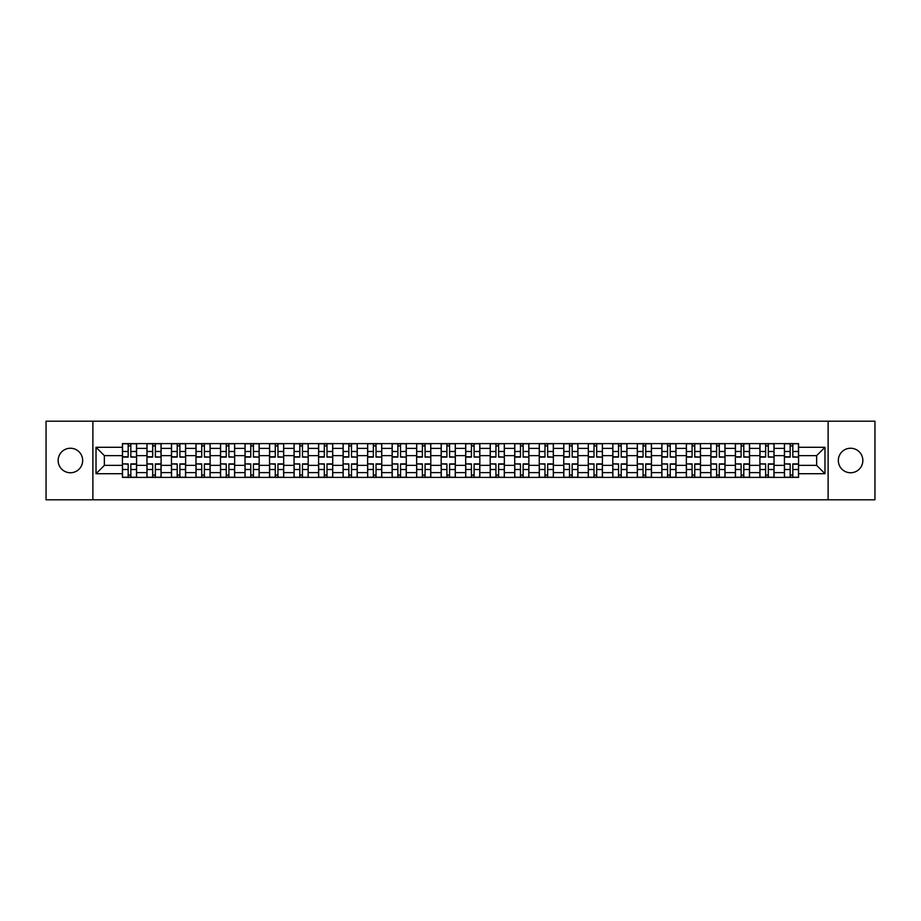 <?xml version="1.0" encoding="UTF-8"?>
<svg xmlns="http://www.w3.org/2000/svg" width="921" height="921" viewBox="0 0 921 921"><rect width="100%" height="100%" fill="white"/><g stroke="black" fill="none" stroke-linecap="round" stroke-linejoin="round"><path stroke-width="1.38" d="M850.59 448.239A12.261 12.261 0 0 0 838.329 460.5A12.261 12.261 0 0 0 850.59 472.761A12.261 12.261 0 0 0 862.85 460.5A12.261 12.261 0 0 0 850.59 448.239M70.41 448.239A12.261 12.261 0 0 0 58.15 460.5A12.261 12.261 0 0 0 70.41 472.761A12.261 12.261 0 0 0 82.671 460.5A12.261 12.261 0 0 0 70.41 448.239M828.117 499.792L874.95 499.792L874.95 421.208L46.05 421.208L46.05 499.792L828.117 499.792L828.117 421.208M146.957 477.4L146.957 448.4L136.573 448.4L136.573 477.4M136.573 448.4L136.573 443.6M146.957 448.4L146.957 443.6M161.094 443.6L161.094 477.4M171.467 477.4L171.467 443.6M185.616 443.6L185.616 477.4M195.989 477.4L195.989 443.6M210.138 443.6L210.138 477.4M220.51 477.4L220.51 443.6M234.648 443.6L234.648 477.4M245.021 477.4L245.021 443.6M259.169 443.6L259.169 477.4M269.542 477.4L269.542 443.6M283.691 443.6L283.691 477.4M294.064 477.4L294.064 443.6M308.201 443.6L308.201 477.4M318.574 477.4L318.574 443.6M332.723 443.6L332.723 477.4M343.096 477.4L343.096 443.6M357.244 443.6L357.244 477.4M367.617 477.4L367.617 443.6M381.755 443.6L381.755 477.4M392.127 477.4L392.127 443.6M406.276 443.6L406.276 477.4M416.649 477.4L416.649 443.6M430.798 443.6L430.798 477.4M441.171 477.4L441.171 443.6M455.308 443.6L455.308 477.4M465.692 477.4L465.692 443.6M479.829 443.6L479.829 477.4M490.202 477.4L490.202 443.6M504.351 443.6L504.351 477.4M514.724 477.4L514.724 443.6M528.873 443.6L528.873 477.4M539.245 477.4L539.245 443.6M553.383 443.6L553.383 477.4M563.756 477.4L563.756 443.6M577.904 443.6L577.904 477.4M588.277 477.4L588.277 443.6M602.426 443.6L602.426 477.4M612.799 477.4L612.799 443.6M626.936 443.6L626.936 477.4M637.309 477.4L637.309 443.6M651.458 443.6L651.458 477.4M661.831 477.4L661.831 443.6M675.979 443.6L675.979 477.4M686.352 477.4L686.352 443.6M700.49 443.6L700.49 477.4M710.862 477.4L710.862 443.6M725.011 443.6L725.011 477.4M735.384 477.4L735.384 443.6M749.533 443.6L749.533 477.4M759.906 477.4L759.906 443.6M774.043 443.6L774.043 477.4M784.427 477.4L784.427 443.6M784.427 465.37L774.043 465.37M759.906 465.37L749.533 465.37M735.384 465.37L725.011 465.37M710.862 465.37L700.49 465.37M686.352 465.37L675.979 465.37M661.831 465.37L651.458 465.37M637.309 465.37L626.936 465.37M612.799 465.37L602.426 465.37M588.277 465.37L577.904 465.37M563.756 465.37L553.383 465.37M539.245 465.37L528.873 465.37M514.724 465.37L504.351 465.37M490.202 465.37L479.829 465.37M465.692 465.37L455.308 465.37M441.171 465.37L430.798 465.37M416.649 465.37L406.276 465.37M392.127 465.37L381.755 465.37M367.617 465.37L357.244 465.37M343.096 465.37L332.723 465.37M318.574 465.37L308.201 465.37M294.064 465.37L283.691 465.37M269.542 465.37L259.169 465.37M245.021 465.37L234.648 465.37M220.51 465.37L210.138 465.37M195.989 465.37L185.616 465.37M171.467 465.37L161.094 465.37M146.957 465.37L136.573 465.37M784.427 455.63L774.043 455.63M759.906 455.63L749.533 455.63M735.384 455.63L725.011 455.63M710.862 455.63L700.49 455.63M686.352 455.63L675.979 455.63M661.831 455.63L651.458 455.63M637.309 455.63L626.936 455.63M612.799 455.63L602.426 455.63M588.277 455.63L577.904 455.63M563.756 455.63L553.383 455.63M539.245 455.63L528.873 455.63M514.724 455.63L504.351 455.63M490.202 455.63L479.829 455.63M465.692 455.63L455.308 455.63M441.171 455.63L430.798 455.63M416.649 455.63L406.276 455.63M392.127 455.63L381.755 455.63M367.617 455.63L357.244 455.63M343.096 455.63L332.723 455.63M318.574 455.63L308.201 455.63M294.064 455.63L283.691 455.63M269.542 455.63L259.169 455.63M245.021 455.63L234.648 455.63M220.51 455.63L210.138 455.63M195.989 455.63L185.616 455.63M171.467 455.63L161.094 455.63M146.957 455.63L136.573 455.63M104.361 465.37L122.435 465.37L122.435 455.63L104.361 455.63L104.361 465.37L96.026 473.705L96.026 447.295L122.435 447.295L122.435 455.63M798.565 455.63L798.565 465.37L816.639 465.37L816.639 455.63L798.565 455.63L798.565 443.6L122.435 443.6L122.435 447.295M798.565 447.295L824.974 447.295L824.974 473.705L798.565 473.705L798.565 465.37M122.435 465.37L122.435 477.4L798.565 477.4L798.565 473.705M122.435 473.705L96.026 473.705M92.883 499.792L92.883 421.208M130.84 475.04L128.169 475.04M128.169 445.96L130.84 445.96M155.361 475.04L152.69 475.04M152.69 445.96L155.361 445.96M179.883 475.04L177.2 475.04M177.2 445.96L179.883 445.96M204.393 475.04L201.722 475.04M201.722 445.96L204.393 445.96M228.915 475.04L226.244 475.04M226.244 445.96L228.915 445.96M253.436 475.04L250.765 475.04M250.765 445.96L253.436 445.96M277.946 475.04L275.275 475.04M275.275 445.96L277.946 445.96M302.468 475.04L299.797 475.04M299.797 445.96L302.468 445.96M326.99 475.04L324.319 475.04M324.319 445.96L326.99 445.96M351.5 475.04L348.829 475.04M348.829 445.96L351.5 445.96M376.021 475.04L373.35 475.04M373.35 445.96L376.021 445.96M400.543 475.04L397.872 475.04M397.872 445.96L400.543 445.96M425.065 475.04L422.382 475.04M422.382 445.96L425.065 445.96M449.575 475.04L446.904 475.04M446.904 445.96L449.575 445.96M474.096 475.04L471.425 475.04M471.425 445.96L474.096 445.96M498.618 475.04L495.935 475.04M495.935 445.96L498.618 445.96M523.128 475.04L520.457 475.04M520.457 445.96L523.128 445.96M547.65 475.04L544.979 475.04M544.979 445.96L547.65 445.96M572.171 475.04L569.5 475.04M569.5 445.96L572.171 445.96M596.681 475.04L594.01 475.04M594.01 445.96L596.681 445.96M621.203 475.04L618.532 475.04M618.532 445.96L621.203 445.96M645.725 475.04L643.054 475.04M643.054 445.96L645.725 445.96M670.235 475.04L667.564 475.04M667.564 445.96L670.235 445.96M694.756 475.04L692.085 475.04M692.085 445.96L694.756 445.96M719.278 475.04L716.607 475.04M716.607 445.96L719.278 445.96M743.8 475.04L741.117 475.04M741.117 445.96L743.8 445.96M768.31 475.04L765.639 475.04M765.639 445.96L768.31 445.96M792.831 475.04L790.16 475.04M790.16 445.96L792.831 445.96M96.026 447.295L104.361 455.63M816.639 465.37L824.974 473.705M816.639 455.63L824.974 447.295M130.84 456.793L136.504 457.115L130.84 457.115L130.84 443.761L136.504 443.761L133.361 443.761M136.504 456.793L136.504 443.761M128.169 445.81L130.84 445.81M125.659 443.761L122.516 443.761L122.516 457.115L128.169 457.115L128.169 443.761L125.889 443.761M122.516 443.761L133.119 443.761M128.169 464.207L122.516 463.885L128.169 463.885L128.169 477.239L122.516 477.239L125.659 477.239M122.516 464.207L122.516 477.239M130.84 475.19L128.169 475.19M133.361 477.239L136.504 477.239L136.504 463.885L130.84 463.885L130.84 477.239L133.119 477.239M136.504 477.239L125.889 477.239M155.361 456.793L161.014 457.115L155.361 457.115L155.361 443.761L161.014 443.761L157.871 443.761M161.014 456.793L161.014 443.761M152.69 445.81L155.361 445.81M150.169 443.761L147.026 443.761L147.026 457.115L152.69 457.115L152.69 443.761L150.411 443.761M147.026 443.761L157.641 443.761M179.883 456.793L185.535 457.115L179.883 457.115L179.883 443.761L185.535 443.761L182.393 443.761M185.535 456.793L185.535 443.761M177.2 445.81L179.883 445.81M174.691 443.761L171.548 443.761L171.548 457.115L177.2 457.115L177.2 443.761L174.932 443.761M171.548 443.761L182.162 443.761M152.69 464.207L147.026 463.885L152.69 463.885L152.69 477.239L147.026 477.239L150.169 477.239M147.026 464.207L147.026 477.239M155.361 475.19L152.69 475.19M157.871 477.239L161.014 477.239L161.014 463.885L155.361 463.885L155.361 477.239L157.641 477.239M161.014 477.239L150.411 477.239M177.2 464.207L171.548 463.885L177.2 463.885L177.2 477.239L171.548 477.239L174.691 477.239M171.548 464.207L171.548 477.239M179.883 475.19L177.2 475.19M182.393 477.239L185.535 477.239L185.535 463.885L179.883 463.885L179.883 477.239L182.162 477.239M185.535 477.239L174.932 477.239M204.393 456.793L210.057 457.115L204.393 457.115L204.393 443.761L210.057 443.761L206.914 443.761M210.057 456.793L210.057 443.761M201.722 445.81L204.393 445.81M199.212 443.761L196.069 443.761L196.069 457.115L201.722 457.115L201.722 443.761L199.443 443.761M196.069 443.761L206.672 443.761M228.915 456.793L234.567 457.115L228.915 457.115L228.915 443.761L234.567 443.761L231.424 443.761M234.567 456.793L234.567 443.761M226.244 445.81L228.915 445.81M223.722 443.761L220.58 443.761L220.58 457.115L226.244 457.115L226.244 443.761L223.964 443.761M220.58 443.761L231.194 443.761M253.436 456.793L259.089 457.115L253.436 457.115L253.436 443.761L259.089 443.761L255.946 443.761M259.089 456.793L259.089 443.761M250.765 445.81L253.436 445.81M248.244 443.761L245.101 443.761L245.101 457.115L250.765 457.115L250.765 443.761L248.486 443.761M245.101 443.761L255.716 443.761M201.722 464.207L196.069 463.885L201.722 463.885L201.722 477.239L196.069 477.239L199.212 477.239M196.069 464.207L196.069 477.239M204.393 475.19L201.722 475.19M206.914 477.239L210.057 477.239L210.057 463.885L204.393 463.885L204.393 477.239L206.672 477.239M210.057 477.239L199.443 477.239M226.244 464.207L220.58 463.885L226.244 463.885L226.244 477.239L220.58 477.239L223.722 477.239M220.58 464.207L220.58 477.239M228.915 475.19L226.244 475.19M231.424 477.239L234.567 477.239L234.567 463.885L228.915 463.885L228.915 477.239L231.194 477.239M234.567 477.239L223.964 477.239M250.765 464.207L245.101 463.885L250.765 463.885L250.765 477.239L245.101 477.239L248.244 477.239M245.101 464.207L245.101 477.239M253.436 475.19L250.765 475.19M255.946 477.239L259.089 477.239L259.089 463.885L253.436 463.885L253.436 477.239L255.716 477.239M259.089 477.239L248.486 477.239M277.946 456.793L283.61 457.115L277.946 457.115L277.946 443.761L283.61 443.761L280.468 443.761M283.61 456.793L283.61 443.761M275.275 445.81L277.946 445.81M272.766 443.761L269.623 443.761L269.623 457.115L275.275 457.115L275.275 443.761L272.996 443.761M269.623 443.761L280.226 443.761M275.275 464.207L269.623 463.885L275.275 463.885L275.275 477.239L269.623 477.239L272.766 477.239M269.623 464.207L269.623 477.239M277.946 475.19L275.275 475.19M280.468 477.239L283.61 477.239L283.61 463.885L277.946 463.885L277.946 477.239L280.226 477.239M283.61 477.239L272.996 477.239M302.468 456.793L308.132 457.115L302.468 457.115L302.468 443.761L308.132 443.761L304.978 443.761M308.132 456.793L308.132 443.761M299.797 445.81L302.468 445.81M297.287 443.761L294.133 443.761L294.133 457.115L299.797 457.115L299.797 443.761L297.518 443.761M294.133 443.761L304.747 443.761M299.797 464.207L294.133 463.885L299.797 463.885L299.797 477.239L294.133 477.239L297.287 477.239M294.133 464.207L294.133 477.239M302.468 475.19L299.797 475.19M304.978 477.239L308.132 477.239L308.132 463.885L302.468 463.885L302.468 477.239L304.747 477.239M308.132 477.239L297.518 477.239M326.99 456.793L332.642 457.115L326.99 457.115L326.99 443.761L332.642 443.761L329.499 443.761M332.642 456.793L332.642 443.761M324.319 445.81L326.99 445.81M321.797 443.761L318.654 443.761L318.654 457.115L324.319 457.115L324.319 443.761L322.039 443.761M318.654 443.761L329.269 443.761M324.319 464.207L318.654 463.885L324.319 463.885L324.319 477.239L318.654 477.239L321.797 477.239M318.654 464.207L318.654 477.239M326.99 475.19L324.319 475.19M329.499 477.239L332.642 477.239L332.642 463.885L326.99 463.885L326.99 477.239L329.269 477.239M332.642 477.239L322.039 477.239M351.5 456.793L357.164 457.115L351.5 457.115L351.5 443.761L357.164 443.761L354.021 443.761M357.164 456.793L357.164 443.761M348.829 445.81L351.5 445.81M346.319 443.761L343.176 443.761L343.176 457.115L348.829 457.115L348.829 443.761L346.549 443.761M343.176 443.761L353.779 443.761M348.829 464.207L343.176 463.885L348.829 463.885L348.829 477.239L343.176 477.239L346.319 477.239M343.176 464.207L343.176 477.239M351.5 475.19L348.829 475.19M354.021 477.239L357.164 477.239L357.164 463.885L351.5 463.885L351.5 477.239L353.779 477.239M357.164 477.239L346.549 477.239M376.021 456.793L381.685 457.115L376.021 457.115L376.021 443.761L381.685 443.761L378.543 443.761M381.685 456.793L381.685 443.761M373.35 445.81L376.021 445.81M370.841 443.761L367.698 443.761L367.698 457.115L373.35 457.115L373.35 443.761L371.071 443.761M367.698 443.761L378.301 443.761M400.543 456.793L406.196 457.115L400.543 457.115L400.543 443.761L406.196 443.761L403.053 443.761M406.196 456.793L406.196 443.761M397.872 445.81L400.543 445.81M395.351 443.761L392.208 443.761L392.208 457.115L397.872 457.115L397.872 443.761L395.593 443.761M392.208 443.761L402.822 443.761M425.065 456.793L430.717 457.115L425.065 457.115L425.065 443.761L430.717 443.761L427.574 443.761M430.717 456.793L430.717 443.761M422.382 445.81L425.065 445.81M419.872 443.761L416.729 443.761L416.729 457.115L422.382 457.115L422.382 443.761L420.103 443.761M416.729 443.761L427.332 443.761M449.575 456.793L455.239 457.115L449.575 457.115L449.575 443.761L455.239 443.761L452.096 443.761M455.239 456.793L455.239 443.761M446.904 445.81L449.575 445.81M444.394 443.761L441.251 443.761L441.251 457.115L446.904 457.115L446.904 443.761L444.624 443.761M441.251 443.761L451.854 443.761M474.096 456.793L479.749 457.115L474.096 457.115L474.096 443.761L479.749 443.761L476.606 443.761M479.749 456.793L479.749 443.761M471.425 445.81L474.096 445.81M468.904 443.761L465.761 443.761L465.761 457.115L471.425 457.115L471.425 443.761L469.146 443.761M465.761 443.761L476.376 443.761M498.618 456.793L504.271 457.115L498.618 457.115L498.618 443.761L504.271 443.761L501.128 443.761M504.271 456.793L504.271 443.761M495.935 445.81L498.618 445.81M493.426 443.761L490.283 443.761L490.283 457.115L495.935 457.115L495.935 443.761L493.668 443.761M490.283 443.761L500.897 443.761M373.35 464.207L367.698 463.885L373.35 463.885L373.35 477.239L367.698 477.239L370.841 477.239M367.698 464.207L367.698 477.239M376.021 475.19L373.35 475.19M378.543 477.239L381.685 477.239L381.685 463.885L376.021 463.885L376.021 477.239L378.301 477.239M381.685 477.239L371.071 477.239M397.872 464.207L392.208 463.885L397.872 463.885L397.872 477.239L392.208 477.239L395.351 477.239M392.208 464.207L392.208 477.239M400.543 475.19L397.872 475.19M403.053 477.239L406.196 477.239L406.196 463.885L400.543 463.885L400.543 477.239L402.822 477.239M406.196 477.239L395.593 477.239M422.382 464.207L416.729 463.885L422.382 463.885L422.382 477.239L416.729 477.239L419.872 477.239M416.729 464.207L416.729 477.239M425.065 475.19L422.382 475.19M427.574 477.239L430.717 477.239L430.717 463.885L425.065 463.885L425.065 477.239L427.332 477.239M430.717 477.239L420.103 477.239M446.904 464.207L441.251 463.885L446.904 463.885L446.904 477.239L441.251 477.239L444.394 477.239M441.251 464.207L441.251 477.239M449.575 475.19L446.904 475.19M452.096 477.239L455.239 477.239L455.239 463.885L449.575 463.885L449.575 477.239L451.854 477.239M455.239 477.239L444.624 477.239M471.425 464.207L465.761 463.885L471.425 463.885L471.425 477.239L465.761 477.239L468.904 477.239M465.761 464.207L465.761 477.239M474.096 475.19L471.425 475.19M476.606 477.239L479.749 477.239L479.749 463.885L474.096 463.885L474.096 477.239L476.376 477.239M479.749 477.239L469.146 477.239M495.935 464.207L490.283 463.885L495.935 463.885L495.935 477.239L490.283 477.239L493.426 477.239M490.283 464.207L490.283 477.239M498.618 475.19L495.935 475.19M501.128 477.239L504.271 477.239L504.271 463.885L498.618 463.885L498.618 477.239L500.897 477.239M504.271 477.239L493.668 477.239M523.128 456.793L528.792 457.115L523.128 457.115L523.128 443.761L528.792 443.761L525.649 443.761M528.792 456.793L528.792 443.761M520.457 445.81L523.128 445.81M517.947 443.761L514.804 443.761L514.804 457.115L520.457 457.115L520.457 443.761L518.178 443.761M514.804 443.761L525.407 443.761M520.457 464.207L514.804 463.885L520.457 463.885L520.457 477.239L514.804 477.239L517.947 477.239M514.804 464.207L514.804 477.239M523.128 475.19L520.457 475.19M525.649 477.239L528.792 477.239L528.792 463.885L523.128 463.885L523.128 477.239L525.407 477.239M528.792 477.239L518.178 477.239M547.65 456.793L553.302 457.115L547.65 457.115L547.65 443.761L553.302 443.761L550.159 443.761M553.302 456.793L553.302 443.761M544.979 445.81L547.65 445.81M542.457 443.761L539.315 443.761L539.315 457.115L544.979 457.115L544.979 443.761L542.699 443.761M539.315 443.761L549.929 443.761M544.979 464.207L539.315 463.885L544.979 463.885L544.979 477.239L539.315 477.239L542.457 477.239M539.315 464.207L539.315 477.239M547.65 475.19L544.979 475.19M550.159 477.239L553.302 477.239L553.302 463.885L547.65 463.885L547.65 477.239L549.929 477.239M553.302 477.239L542.699 477.239M572.171 456.793L577.824 457.115L572.171 457.115L572.171 443.761L577.824 443.761L574.681 443.761M577.824 456.793L577.824 443.761M569.5 445.81L572.171 445.81M566.979 443.761L563.836 443.761L563.836 457.115L569.5 457.115L569.5 443.761L567.221 443.761M563.836 443.761L574.451 443.761M569.5 464.207L563.836 463.885L569.5 463.885L569.5 477.239L563.836 477.239L566.979 477.239M563.836 464.207L563.836 477.239M572.171 475.19L569.5 475.19M574.681 477.239L577.824 477.239L577.824 463.885L572.171 463.885L572.171 477.239L574.451 477.239M577.824 477.239L567.221 477.239M596.681 456.793L602.346 457.115L596.681 457.115L596.681 443.761L602.346 443.761L599.203 443.761M602.346 456.793L602.346 443.761M594.01 445.81L596.681 445.81M591.501 443.761L588.358 443.761L588.358 457.115L594.01 457.115L594.01 443.761L591.731 443.761M588.358 443.761L598.961 443.761M594.01 464.207L588.358 463.885L594.01 463.885L594.01 477.239L588.358 477.239L591.501 477.239M588.358 464.207L588.358 477.239M596.681 475.19L594.01 475.19M599.203 477.239L602.346 477.239L602.346 463.885L596.681 463.885L596.681 477.239L598.961 477.239M602.346 477.239L591.731 477.239M621.203 456.793L626.867 457.115L621.203 457.115L621.203 443.761L626.867 443.761L623.713 443.761M626.867 456.793L626.867 443.761M618.532 445.81L621.203 445.81M616.022 443.761L612.868 443.761L612.868 457.115L618.532 457.115L618.532 443.761L616.253 443.761M612.868 443.761L623.482 443.761M618.532 464.207L612.868 463.885L618.532 463.885L618.532 477.239L612.868 477.239L616.022 477.239M612.868 464.207L612.868 477.239M621.203 475.19L618.532 475.19M623.713 477.239L626.867 477.239L626.867 463.885L621.203 463.885L621.203 477.239L623.482 477.239M626.867 477.239L616.253 477.239M645.725 456.793L651.377 457.115L645.725 457.115L645.725 443.761L651.377 443.761L648.234 443.761M651.377 456.793L651.377 443.761M643.054 445.81L645.725 445.81M640.532 443.761L637.39 443.761L637.39 457.115L643.054 457.115L643.054 443.761L640.774 443.761M637.39 443.761L648.004 443.761M643.054 464.207L637.39 463.885L643.054 463.885L643.054 477.239L637.39 477.239L640.532 477.239M637.39 464.207L637.39 477.239M645.725 475.19L643.054 475.19M648.234 477.239L651.377 477.239L651.377 463.885L645.725 463.885L645.725 477.239L648.004 477.239M651.377 477.239L640.774 477.239M670.235 456.793L675.899 457.115L670.235 457.115L670.235 443.761L675.899 443.761L672.756 443.761M675.899 456.793L675.899 443.761M667.564 445.81L670.235 445.81M665.054 443.761L661.911 443.761L661.911 457.115L667.564 457.115L667.564 443.761L665.284 443.761M661.911 443.761L672.514 443.761M667.564 464.207L661.911 463.885L667.564 463.885L667.564 477.239L661.911 477.239L665.054 477.239M661.911 464.207L661.911 477.239M670.235 475.19L667.564 475.19M672.756 477.239L675.899 477.239L675.899 463.885L670.235 463.885L670.235 477.239L672.514 477.239M675.899 477.239L665.284 477.239M694.756 456.793L700.421 457.115L694.756 457.115L694.756 443.761L700.421 443.761L697.278 443.761M700.421 456.793L700.421 443.761M692.085 445.81L694.756 445.81M689.576 443.761L686.433 443.761L686.433 457.115L692.085 457.115L692.085 443.761L689.806 443.761M686.433 443.761L697.036 443.761M692.085 464.207L686.433 463.885L692.085 463.885L692.085 477.239L686.433 477.239L689.576 477.239M686.433 464.207L686.433 477.239M694.756 475.19L692.085 475.19M697.278 477.239L700.421 477.239L700.421 463.885L694.756 463.885L694.756 477.239L697.036 477.239M700.421 477.239L689.806 477.239M719.278 456.793L724.931 457.115L719.278 457.115L719.278 443.761L724.931 443.761L721.788 443.761M724.931 456.793L724.931 443.761M716.607 445.81L719.278 445.81M714.086 443.761L710.943 443.761L710.943 457.115L716.607 457.115L716.607 443.761L714.328 443.761M710.943 443.761L721.557 443.761M716.607 464.207L710.943 463.885L716.607 463.885L716.607 477.239L710.943 477.239L714.086 477.239M710.943 464.207L710.943 477.239M719.278 475.19L716.607 475.19M721.788 477.239L724.931 477.239L724.931 463.885L719.278 463.885L719.278 477.239L721.557 477.239M724.931 477.239L714.328 477.239M743.8 456.793L749.452 457.115L743.8 457.115L743.8 443.761L749.452 443.761L746.309 443.761M749.452 456.793L749.452 443.761M741.117 445.81L743.8 445.81M738.607 443.761L735.465 443.761L735.465 457.115L741.117 457.115L741.117 443.761L738.838 443.761M735.465 443.761L746.068 443.761M741.117 464.207L735.465 463.885L741.117 463.885L741.117 477.239L735.465 477.239L738.607 477.239M735.465 464.207L735.465 477.239M743.8 475.19L741.117 475.19M746.309 477.239L749.452 477.239L749.452 463.885L743.8 463.885L743.8 477.239L746.068 477.239M749.452 477.239L738.838 477.239M768.31 456.793L773.974 457.115L768.31 457.115L768.31 443.761L773.974 443.761L770.831 443.761M773.974 456.793L773.974 443.761M765.639 445.81L768.31 445.81M763.129 443.761L759.986 443.761L759.986 457.115L765.639 457.115L765.639 443.761L763.359 443.761M759.986 443.761L770.589 443.761M765.639 464.207L759.986 463.885L765.639 463.885L765.639 477.239L759.986 477.239L763.129 477.239M759.986 464.207L759.986 477.239M768.31 475.19L765.639 475.19M770.831 477.239L773.974 477.239L773.974 463.885L768.31 463.885L768.31 477.239L770.589 477.239M773.974 477.239L763.359 477.239M792.831 456.793L798.484 457.115L792.831 457.115L792.831 443.761L798.484 443.761L795.341 443.761M798.484 456.793L798.484 443.761M790.16 445.81L792.831 445.81M787.639 443.761L784.496 443.761L784.496 457.115L790.16 457.115L790.16 443.761L787.881 443.761M784.496 443.761L795.111 443.761M790.16 464.207L784.496 463.885L790.16 463.885L790.16 477.239L784.496 477.239L787.639 477.239M784.496 464.207L784.496 477.239M792.831 475.19L790.16 475.19M795.341 477.239L798.484 477.239L798.484 463.885L792.831 463.885L792.831 477.239L795.111 477.239M798.484 477.239L787.881 477.239M759.906 448.4L749.533 448.4M735.384 448.4L725.011 448.4M710.862 448.4L700.49 448.4M686.352 448.4L675.979 448.4M661.831 448.4L651.458 448.4M637.309 448.4L626.936 448.4M612.799 448.4L602.426 448.4M588.277 448.4L577.904 448.4M563.756 448.4L553.383 448.4M539.245 448.4L528.873 448.4M514.724 448.4L504.351 448.4M490.202 448.4L479.829 448.4M465.692 448.4L455.308 448.4M441.171 448.4L430.798 448.4M416.649 448.4L406.276 448.4M392.127 448.4L381.755 448.4M367.617 448.4L357.244 448.4M343.096 448.4L332.723 448.4M318.574 448.4L308.201 448.4M294.064 448.4L283.691 448.4M269.542 448.4L259.169 448.4M245.021 448.4L234.648 448.4M220.51 448.4L210.138 448.4M195.989 448.4L185.616 448.4M171.467 448.4L161.094 448.4M784.427 448.4L774.043 448.4M759.906 472.6L749.533 472.6M735.384 472.6L725.011 472.6M710.862 472.6L700.49 472.6M686.352 472.6L675.979 472.6M661.831 472.6L651.458 472.6M637.309 472.6L626.936 472.6M612.799 472.6L602.426 472.6M588.277 472.6L577.904 472.6M563.756 472.6L553.383 472.6M539.245 472.6L528.873 472.6M514.724 472.6L504.351 472.6M490.202 472.6L479.829 472.6M465.692 472.6L455.308 472.6M441.171 472.6L430.798 472.6M416.649 472.6L406.276 472.6M392.127 472.6L381.755 472.6M367.617 472.6L357.244 472.6M343.096 472.6L332.723 472.6M318.574 472.6L308.201 472.6M294.064 472.6L283.691 472.6M269.542 472.6L259.169 472.6M245.021 472.6L234.648 472.6M220.51 472.6L210.138 472.6M195.989 472.6L185.616 472.6M171.467 472.6L161.094 472.6M146.957 472.6L136.573 472.6M784.427 472.6L774.043 472.6M130.84 451.486L136.504 451.486M122.516 456.793L128.169 456.793M122.516 451.486L128.169 451.486M128.169 469.514L122.516 469.514M136.504 464.207L130.84 464.207M136.504 469.514L130.84 469.514M155.361 451.486L161.014 451.486M147.026 456.793L152.69 456.793M147.026 451.486L152.69 451.486M179.883 451.486L185.535 451.486M171.548 456.793L177.2 456.793M171.548 451.486L177.2 451.486M152.69 469.514L147.026 469.514M161.014 464.207L155.361 464.207M161.014 469.514L155.361 469.514M177.2 469.514L171.548 469.514M185.535 464.207L179.883 464.207M185.535 469.514L179.883 469.514M204.393 451.486L210.057 451.486M196.069 456.793L201.722 456.793M196.069 451.486L201.722 451.486M228.915 451.486L234.567 451.486M220.58 456.793L226.244 456.793M220.58 451.486L226.244 451.486M253.436 451.486L259.089 451.486M245.101 456.793L250.765 456.793M245.101 451.486L250.765 451.486M201.722 469.514L196.069 469.514M210.057 464.207L204.393 464.207M210.057 469.514L204.393 469.514M226.244 469.514L220.58 469.514M234.567 464.207L228.915 464.207M234.567 469.514L228.915 469.514M250.765 469.514L245.101 469.514M259.089 464.207L253.436 464.207M259.089 469.514L253.436 469.514M277.946 451.486L283.61 451.486M269.623 456.793L275.275 456.793M269.623 451.486L275.275 451.486M275.275 469.514L269.623 469.514M283.61 464.207L277.946 464.207M283.61 469.514L277.946 469.514M302.468 451.486L308.132 451.486M294.133 456.793L299.797 456.793M294.133 451.486L299.797 451.486M299.797 469.514L294.133 469.514M308.132 464.207L302.468 464.207M308.132 469.514L302.468 469.514M326.99 451.486L332.642 451.486M318.654 456.793L324.319 456.793M318.654 451.486L324.319 451.486M324.319 469.514L318.654 469.514M332.642 464.207L326.99 464.207M332.642 469.514L326.99 469.514M351.5 451.486L357.164 451.486M343.176 456.793L348.829 456.793M343.176 451.486L348.829 451.486M348.829 469.514L343.176 469.514M357.164 464.207L351.5 464.207M357.164 469.514L351.5 469.514M376.021 451.486L381.685 451.486M367.698 456.793L373.35 456.793M367.698 451.486L373.35 451.486M400.543 451.486L406.196 451.486M392.208 456.793L397.872 456.793M392.208 451.486L397.872 451.486M425.065 451.486L430.717 451.486M416.729 456.793L422.382 456.793M416.729 451.486L422.382 451.486M449.575 451.486L455.239 451.486M441.251 456.793L446.904 456.793M441.251 451.486L446.904 451.486M474.096 451.486L479.749 451.486M465.761 456.793L471.425 456.793M465.761 451.486L471.425 451.486M498.618 451.486L504.271 451.486M490.283 456.793L495.935 456.793M490.283 451.486L495.935 451.486M373.35 469.514L367.698 469.514M381.685 464.207L376.021 464.207M381.685 469.514L376.021 469.514M397.872 469.514L392.208 469.514M406.196 464.207L400.543 464.207M406.196 469.514L400.543 469.514M422.382 469.514L416.729 469.514M430.717 464.207L425.065 464.207M430.717 469.514L425.065 469.514M446.904 469.514L441.251 469.514M455.239 464.207L449.575 464.207M455.239 469.514L449.575 469.514M471.425 469.514L465.761 469.514M479.749 464.207L474.096 464.207M479.749 469.514L474.096 469.514M495.935 469.514L490.283 469.514M504.271 464.207L498.618 464.207M504.271 469.514L498.618 469.514M523.128 451.486L528.792 451.486M514.804 456.793L520.457 456.793M514.804 451.486L520.457 451.486M520.457 469.514L514.804 469.514M528.792 464.207L523.128 464.207M528.792 469.514L523.128 469.514M547.65 451.486L553.302 451.486M539.315 456.793L544.979 456.793M539.315 451.486L544.979 451.486M544.979 469.514L539.315 469.514M553.302 464.207L547.65 464.207M553.302 469.514L547.65 469.514M572.171 451.486L577.824 451.486M563.836 456.793L569.5 456.793M563.836 451.486L569.5 451.486M569.5 469.514L563.836 469.514M577.824 464.207L572.171 464.207M577.824 469.514L572.171 469.514M596.681 451.486L602.346 451.486M588.358 456.793L594.01 456.793M588.358 451.486L594.01 451.486M594.01 469.514L588.358 469.514M602.346 464.207L596.681 464.207M602.346 469.514L596.681 469.514M621.203 451.486L626.867 451.486M612.868 456.793L618.532 456.793M612.868 451.486L618.532 451.486M618.532 469.514L612.868 469.514M626.867 464.207L621.203 464.207M626.867 469.514L621.203 469.514M645.725 451.486L651.377 451.486M637.39 456.793L643.054 456.793M637.39 451.486L643.054 451.486M643.054 469.514L637.39 469.514M651.377 464.207L645.725 464.207M651.377 469.514L645.725 469.514M670.235 451.486L675.899 451.486M661.911 456.793L667.564 456.793M661.911 451.486L667.564 451.486M667.564 469.514L661.911 469.514M675.899 464.207L670.235 464.207M675.899 469.514L670.235 469.514M694.756 451.486L700.421 451.486M686.433 456.793L692.085 456.793M686.433 451.486L692.085 451.486M692.085 469.514L686.433 469.514M700.421 464.207L694.756 464.207M700.421 469.514L694.756 469.514M719.278 451.486L724.931 451.486M710.943 456.793L716.607 456.793M710.943 451.486L716.607 451.486M716.607 469.514L710.943 469.514M724.931 464.207L719.278 464.207M724.931 469.514L719.278 469.514M743.8 451.486L749.452 451.486M735.465 456.793L741.117 456.793M735.465 451.486L741.117 451.486M741.117 469.514L735.465 469.514M749.452 464.207L743.8 464.207M749.452 469.514L743.8 469.514M768.31 451.486L773.974 451.486M759.986 456.793L765.639 456.793M759.986 451.486L765.639 451.486M765.639 469.514L759.986 469.514M773.974 464.207L768.31 464.207M773.974 469.514L768.31 469.514M792.831 451.486L798.484 451.486M784.496 456.793L790.16 456.793M784.496 451.486L790.16 451.486M790.16 469.514L784.496 469.514M798.484 464.207L792.831 464.207M798.484 469.514L792.831 469.514"/></g></svg>
